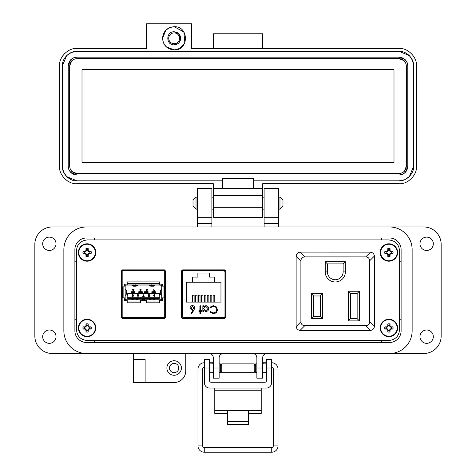 <?xml version="1.0" encoding="UTF-8"?>
<svg xmlns="http://www.w3.org/2000/svg" width="476" height="476" viewBox="0 0 476 476"><rect width="100%" height="100%" fill="white"/><g stroke="black" fill="none" stroke-linecap="round" stroke-linejoin="round"><path stroke-width="0.71" d="M181.731 270.362L181.731 318.039M224.868 316.796L224.868 318.503L224.874 316.778M215.247 270.535L224.868 270.535L224.868 271.612L224.874 269.898M87.614 340.542L388.386 340.542C395.11 339.941 398.799 336.508 399.441 330.243L399.441 250.215C398.799 243.95 395.11 240.517 388.386 239.916L87.614 239.916C80.89 240.517 77.201 243.95 76.559 250.215L76.559 330.243C77.201 336.508 80.89 339.941 87.614 340.542L388.386 340.542M121.404 270.636L121.404 317.772M164.541 318.527L164.541 317.712L164.535 318.527M157.157 270.535L164.535 270.695L164.541 269.88M122.433 269.874L121.326 271.064L121.326 317.337L122.433 318.527L164.452 318.527L165.559 317.337L165.559 271.064L164.452 269.874L122.433 269.874M399.441 330.243L399.441 250.215M388.386 239.916L87.614 239.916M76.559 250.215L76.559 330.243M182.629 269.874L181.523 271.064L181.523 317.337L182.629 318.527L224.648 318.527L225.749 317.337L225.749 271.064L224.648 269.874L182.629 269.874M121.41 270.612L121.41 317.789M129.734 270.535L121.445 270.535M192.024 270.535L181.743 270.535L181.743 318.051M122.183 317.712L164.702 317.712L164.702 270.695L122.183 270.695L122.183 318.498M122.183 291.169L122.183 308.865M127.193 284.089L124.29 284.089L124.29 285.826A1.743 1.743 0 0 1 126.027 284.089M124.29 297.875L124.29 300.63L127.193 300.63M160.858 284.089A1.743 1.743 0 0 1 162.596 285.826L162.596 284.089L159.698 284.089M159.698 300.63L162.596 300.63L162.596 297.875M140.599 300.63L146.287 300.63M158.068 317.712L158.068 318.527M128.817 318.527L128.817 317.712M155.235 318.527L155.235 317.712M131.65 318.527L131.65 317.712M125.872 317.712L125.872 318.527M157.157 270.695L157.157 269.874M129.734 270.695L129.734 269.874M161.019 317.712L161.019 318.527M133.072 299.404L132.637 299.761M136.654 299.761L136.148 299.404M153.813 299.404L154.248 299.761M150.232 299.761L150.743 299.404M162.596 298.892A1.743 1.743 0 0 1 160.858 300.63M161.727 298.892L161.727 297.875L163.036 297.875L163.036 286.844L161.727 286.844L161.727 285.826A0.869 0.869 0 0 0 160.858 284.957L159.698 284.957L159.698 283.654L127.193 283.654L127.193 284.957L126.027 284.957A0.869 0.869 0 0 0 125.158 285.826L125.158 286.844L123.855 286.844L123.855 297.875L125.158 297.875L125.158 298.892A0.869 0.869 0 0 0 126.027 299.761L127.193 299.761L127.193 301.064L140.599 301.064L140.599 299.761L146.287 299.761L146.287 301.064L159.698 301.064L159.698 299.761L160.858 299.761A0.869 0.869 0 0 0 161.727 298.892M159.698 301.064L159.698 302.807L146.287 302.807L146.287 301.064M140.599 301.064L140.599 302.807L127.193 302.807L127.193 301.064M126.027 300.63A1.743 1.743 0 0 1 124.29 298.892M127.193 299.761L140.599 299.761M146.287 299.761L159.698 299.761M133.185 299.761L133.066 298.535L131.572 299.755M137.897 299.755L136.154 298.535L136.041 298.958L133.167 298.958L133.066 298.535L136.136 298.535L133.078 298.535M136.154 298.535L136.017 299.761M153.7 299.761L153.819 298.535L155.313 299.755M148.988 299.755L150.731 298.535L150.844 298.958L153.724 298.958L153.819 298.535L150.749 298.535L150.868 299.761M162.596 285.826L162.596 284.089M163.036 286.844L164.339 286.844L164.339 297.875L163.036 297.875M123.855 297.875L122.546 297.875L122.546 286.844L123.855 286.844M124.29 284.089L124.29 285.826M140.509 289.128L139.73 289.848L140.509 289.128L141.241 289.783L140.497 289.372L140.033 289.836L140.497 289.372M140.491 290.277L140.033 289.836L140.694 290.247L140.152 290.89L140.664 290.515M139.855 290.884L140.521 291.479L139.855 290.884L140.17 290.42L139.855 290.884M146.977 290.057L147.631 289.158L146.977 290.057M147.268 290.788L146.816 291.479L147.572 290.818M146.382 290.229L146.126 291.044M146.096 290.836L146.816 291.479L146.096 290.836L146.471 290.14M147.239 289.432L146.9 289.777L147.239 289.432L146.096 289.158L147.631 289.158M154.599 290.669L153.903 291.514L154.599 290.937M142.14 299.761L142.907 298.916L143.978 298.916L143.877 299.243L143.978 298.916L144.752 299.63L142.14 299.755M133.209 299.481L133.792 299.868M135.41 299.868L135.987 299.487M153.677 299.481L153.094 299.868M151.475 299.868L150.898 299.487M125.158 286.844L125.158 297.875M140.17 290.42L139.73 289.848M140.152 290.89L140.515 291.241L141.211 290.872L140.521 291.479M146.394 290.842L146.828 291.241M153.903 291.514L153.724 289.158L154.022 290.997M158.901 298.422L127.99 298.422A0.869 0.869 0 0 1 127.116 297.554L127.116 293.085L159.769 293.085L159.769 297.554A0.869 0.869 0 0 1 158.901 298.422L158.901 297.786L127.99 297.786L127.752 293.722L129.948 293.722L129.948 293.085M160.858 284.957L160.858 285.915L154.141 285.915M150.351 285.915L136.535 285.915M132.744 285.915L126.027 285.915L126.027 284.957M161.727 297.875L161.727 286.844M132.798 289.973L132.495 289.973L132.798 289.158L133.096 289.7L134.095 289.7L133.042 291.479L132.798 289.973M143.008 299.243L142.907 298.916L143.008 299.243M127.193 283.654L127.193 281.911L159.698 281.911L159.698 283.654M161.721 289.164L160.471 290.604L160.471 294.114L160.799 293.96L160.471 294.114L161.721 295.554M160.471 290.604L160.799 290.759L160.471 290.604M125.164 289.164L126.414 290.604L126.414 294.114L126.086 293.96L126.414 294.114L125.164 295.554M126.414 290.604L126.086 290.759L126.414 290.604M133.101 291.003L133.815 289.973L133.096 289.973L133.101 291.003M133.072 285.314L132.637 284.957M136.654 284.957L136.142 285.314M153.813 285.314L154.248 284.957M150.232 284.957L150.737 285.314M159.698 284.957L127.193 284.957M143.097 296.352L143.907 294.335L143.097 296.352L144.24 296.625L142.729 296.625L143.907 294.335M148.911 294.305L148.155 294.989L148.911 294.305L149.666 295.001L149.232 295.572L149.666 295.001M148.25 296.048L148.917 296.655L148.25 296.048L148.583 295.578L148.25 296.048L148.917 296.655L149.577 296.054L149.232 295.578L149.577 296.054L149.226 296.596M155.093 295.876L154.42 295.12L155.093 295.876L154.373 296.655L153.587 295.542L154.373 296.655M155.063 294.882L154.414 294.305L154.76 294.906M156.937 293.085L156.937 293.811L156.33 293.228L152.76 293.228L152.362 293.722L151.541 293.228L146.953 293.228L146.554 293.722L145.739 293.228L141.152 293.228L140.747 293.722L139.932 293.228L135.345 293.228L134.946 293.722L134.131 293.228L130.555 293.228L130.156 293.722L134.529 293.722M156.937 293.722L159.133 293.722L158.901 297.786M152.362 293.722L156.729 293.722M146.554 293.722L151.939 293.722M140.747 293.722L146.138 293.722M134.946 293.722L140.331 293.722M137.302 295.096L137.969 295.84L137.302 295.096L138.016 294.305L138.808 295.417L138.016 294.305M138.01 296.417L137.635 296.054L138.01 296.417L138.516 295.536L137.969 295.84M132.554 295.87L132.988 295.721L132.554 295.87L131.846 295.126L132.554 295.87M132.637 294.305L131.846 295.126L132.637 294.305L133.381 294.947L132.637 294.305M132.144 295.09L132.631 294.543L132.144 295.09L132.631 295.602L132.144 295.09M133.185 284.957L133.066 286.183L131.572 284.963M137.897 284.963L136.154 286.183L136.041 285.761L133.167 285.761L133.066 286.183L136.136 286.183L133.078 286.183M136.154 286.183L136.017 284.957M153.7 284.957L153.819 286.183L155.313 284.963M148.988 284.963L150.731 286.183L150.844 285.761L153.724 285.761L153.819 286.183L150.749 286.183L150.868 284.957M127.752 293.722L127.116 293.085M148.583 295.578L148.155 294.989M154.397 294.543L153.879 295.423L154.42 295.12M153.587 295.542L154.414 294.305M159.769 293.085L159.133 293.722M138.808 295.417L137.986 296.655L137.635 296.054M132.631 295.602L133.322 295.423L133.096 296.625L131.935 296.625L132.869 296.352L132.988 295.721M133.381 294.947L132.631 294.543M133.209 285.237L133.792 284.85M135.41 284.85L135.987 285.231M153.677 285.237L153.094 284.85M151.475 284.85L150.898 285.231M151.862 292.282L155.343 292.282L155.343 291.705L151.862 291.705L151.862 293.085M155.343 292.282L155.343 293.085M144.603 292.282L148.09 292.282L148.09 291.705L144.603 291.705L144.603 293.085M148.09 292.282L148.09 293.085M131.543 293.085L131.543 291.705L135.029 291.705L135.029 293.085M138.802 293.085L138.802 292.282L142.282 292.282L142.282 293.085M142.282 292.282L142.282 291.705L138.802 291.705L138.802 292.282M148.911 294.543L149.363 295.001L148.917 295.447L148.458 294.995L148.911 294.543L149.363 295.001L148.917 295.447M149.274 296.06L148.917 296.417L148.548 296.048L148.911 295.691L149.274 296.06L148.917 296.417L148.548 296.048L148.911 295.691L149.274 296.06M154.349 295.388L154.789 295.87L154.343 296.417L153.915 295.894L154.349 295.388L154.789 295.87L154.343 296.417M138.48 295.084L138.034 295.572L137.606 295.066L138.028 294.543L138.48 295.084L138.028 294.543M214.694 282.197L220.959 282.197L220.959 302.099L186.312 302.099L186.312 282.197L214.694 282.197L214.694 277.109L209.386 277.109L209.386 273.051L197.885 273.051L197.885 277.109L192.578 277.109L192.578 282.197M194.166 269.874L194.143 270.695L183.754 270.695A1.452 1.452 0 0 0 182.302 272.147L182.302 316.26A1.452 1.452 0 0 0 183.754 317.712L223.518 317.712A1.452 1.452 0 0 0 224.97 316.26L224.97 272.147A1.452 1.452 0 0 0 223.518 270.695L213.129 270.695L213.111 269.874M213.284 306.389C215.36 306.502 216.515 307.579 216.729 309.626C216.52 311.655 215.39 312.744 213.331 312.887L210.541 311.607L209.934 312.066L213.284 313.672C215.801 313.5 217.175 312.173 217.419 309.68L216.443 306.943L213.278 305.598L209.934 307.21L210.541 307.669L213.284 306.389M200.58 313.672L200.58 311.411L201.568 311.411L201.568 310.721L200.58 310.721L200.58 305.794L199.896 305.794L199.896 310.721L198.909 310.721L198.909 311.411L199.896 311.411L199.896 313.672L200.58 313.672M193.916 310.168L194.773 307.936C194.648 306.508 193.875 305.729 192.447 305.598C190.983 305.717 190.186 306.502 190.049 307.954L192.328 310.227A4.54 4.54 0 0 0 193.125 310.156L191.096 313.256L191.626 313.672L193.916 310.168M202.847 311.411L203.538 311.411L203.538 310.37L205.805 311.506C207.59 311.352 208.571 310.388 208.756 308.621C208.589 306.836 207.613 305.866 205.828 305.699L203.538 306.77L203.538 305.794L202.847 305.794L202.847 311.411M223.518 270.695L183.754 270.695M194.143 270.695L192.024 270.695L192.024 269.874M183.754 317.712L188.978 317.712L188.978 318.527M218.294 318.527L218.294 317.712L223.518 317.712M182.302 316.26L182.302 315.433M215.247 269.874L215.247 270.695M213.147 302.099L213.147 295.251L214.771 295.251L214.771 302.099M192.506 302.099L192.506 295.251L194.131 295.251L194.131 302.099M201.348 302.099L201.348 295.251L202.978 295.251L202.978 302.099M195.452 302.099L195.452 295.251L197.076 295.251L197.076 302.099M198.403 302.099L198.403 295.251L200.027 295.251L200.027 302.099M204.299 302.099L204.299 295.251L205.924 295.251L205.924 302.099M207.25 302.099L207.25 295.251L208.875 295.251L208.875 302.099M210.196 302.099L210.196 295.251L211.82 295.251L211.82 302.099M208.066 308.609L205.799 310.816L203.538 308.591L205.805 306.389L208.066 308.609M192.471 309.442L190.739 307.912L192.411 306.389L194.083 307.912L192.471 309.442M181.743 305.812L182.302 305.812M181.743 282.595L182.302 282.595M325.221 261.693L325.221 271.903A10.061 10.061 0 0 0 335.282 281.965A10.061 10.061 0 0 0 345.35 271.903L345.35 261.693L325.221 261.693L327.434 263.906L343.137 263.906L345.35 261.693M359.356 291.252L348.295 291.252L348.295 320.889L359.356 320.889L359.356 291.252L357.143 293.466L357.143 318.676L359.356 320.889M304.783 256.903L365.788 256.903C368.204 257.076 369.501 258.373 369.673 260.788L369.673 321.794C369.501 324.21 368.204 325.507 365.788 325.679L304.783 325.679C302.367 325.507 301.07 324.21 300.897 321.794L300.897 260.788C301.07 258.373 302.367 257.076 304.783 256.903L300.023 252.137L300.529 252.107L370.548 252.137L365.788 256.903M322.496 318.676L322.496 293.757L311.435 293.757L311.435 318.676L322.496 318.676L320.283 316.463L313.648 316.463L311.435 318.676M343.137 263.906L343.137 271.903A7.848 7.848 0 0 1 335.282 279.751A7.848 7.848 0 0 1 327.434 271.903L327.434 263.906M348.295 320.889L350.509 318.676L350.509 293.466L348.295 291.252M350.509 293.466L357.143 293.466M357.143 318.676L350.509 318.676M369.673 260.788L374.439 256.029C374.029 253.845 372.732 252.548 370.548 252.137M300.023 252.137C297.839 252.548 296.542 253.845 296.131 256.029L300.897 260.788M300.897 321.794L296.131 326.554L296.131 256.029M296.131 326.554C296.542 328.738 297.839 330.035 300.023 330.445L304.783 325.679M365.788 325.679L370.548 330.445L300.023 330.445M370.548 330.445C372.732 330.035 374.029 328.738 374.439 326.554L369.673 321.794M374.439 256.029L374.439 326.554M311.435 293.757L313.648 295.971L320.283 295.971L322.496 293.757M320.283 295.971L320.283 316.463M313.648 316.463L313.648 295.971M248.323 413.448L261.223 413.448L261.223 388.077M214.777 388.077L214.777 413.448L227.677 413.448M261.223 410.55L248.323 410.55L248.323 424.681L227.677 424.681L227.677 410.55L214.777 410.55M209.618 368.007L204.46 368.007L204.46 359.309L209.618 359.309L209.618 380.8A1.476 1.476 0 0 0 211.094 382.27L264.906 382.27A1.476 1.476 0 0 0 266.381 380.8L266.381 359.309L271.54 359.309L271.54 368.007L266.381 368.007M204.46 368.007L204.46 382.912A5.159 5.159 0 0 0 209.618 388.077L266.381 388.077A5.159 5.159 0 0 0 271.54 382.912L271.54 368.007M221.774 363.878L221.774 372.726L254.226 372.726L254.226 363.878L221.774 363.878M220.299 371.25L221.774 371.25M220.299 365.348L221.774 365.348M254.226 371.25L255.701 371.25M254.226 365.348L255.701 365.348M209.618 372.726L213.331 372.726M219.133 372.726L220.299 372.726L220.299 363.878L219.133 363.878M209.618 363.878L213.331 363.878M256.867 372.726L255.701 372.726L255.701 363.878L256.867 363.878M262.669 372.726L266.381 372.726M262.669 363.878L266.381 363.878M204.46 364.967L204.079 365.348L204.079 371.25L204.46 371.631M271.54 371.631L271.921 371.25L271.921 365.348L271.54 364.967M204.079 367.472A1.571 1.571 0 0 0 202.693 369.031L197.986 369.031L197.986 445.923A6.277 6.277 0 0 0 204.263 452.2L271.736 452.2A6.277 6.277 0 0 0 278.014 445.923L273.307 445.923L273.307 369.031A1.571 1.571 0 0 0 271.921 367.472M204.263 365.163L204.263 362.754A6.277 6.277 0 0 0 197.986 369.031M197.986 445.923L202.693 445.923A1.571 1.571 0 0 0 204.263 447.494L271.736 447.494A1.571 1.571 0 0 0 273.307 445.923M212.796 363.878L212.891 362.754L209.618 362.754M221.774 364.318L220.299 364.063M213.331 362.831L212.891 362.754M278.014 445.923L278.014 369.031A6.277 6.277 0 0 0 271.736 362.754L271.54 362.754M266.381 362.754L263.109 362.754L263.204 363.878L263.109 362.754L262.669 362.831M255.701 364.063L254.226 364.318M196.023 209.154L193.024 206.162L193.024 200.164L196.023 197.165L196.023 209.154L197.367 209.154M211.88 209.154L213.331 209.154M262.669 209.154L264.12 209.154M278.633 209.154L279.977 209.154L279.977 197.165L278.633 197.165M196.023 197.165L197.367 197.165M211.88 197.165L213.331 197.165M262.669 197.165L264.12 197.165M279.977 209.154L282.976 206.162L282.976 200.164L279.977 197.165M74.893 330.862L74.893 249.597A11.608 11.608 0 0 1 86.501 237.988L389.499 237.988A11.608 11.608 0 0 1 401.107 249.597L401.107 330.862A11.608 11.608 0 0 1 389.499 342.47L86.501 342.47A11.608 11.608 0 0 1 74.893 330.862A11.608 11.608 0 0 0 86.501 342.47M412.139 330.862L412.139 249.597A22.64 22.64 0 0 0 389.499 226.957L86.501 226.957A22.64 22.64 0 0 0 63.861 249.597L63.861 330.862A22.64 22.64 0 0 0 86.501 353.501L389.499 353.501A22.64 22.64 0 0 0 412.139 330.862L412.139 249.597M433.321 243.795A6.676 6.676 0 0 1 426.651 250.465A6.676 6.676 0 0 1 419.975 243.795A6.676 6.676 0 0 1 426.651 237.119A6.676 6.676 0 0 1 433.321 243.795M433.321 336.663A6.676 6.676 0 0 1 426.651 343.339A6.676 6.676 0 0 1 419.975 336.663A6.676 6.676 0 0 1 426.651 329.993A6.676 6.676 0 0 1 433.321 336.663M181.404 368.007A7.253 7.253 0 0 1 174.151 375.267A7.253 7.253 0 0 1 166.892 368.007A7.253 7.253 0 0 1 174.151 360.754A7.253 7.253 0 0 1 181.404 368.007M56.025 336.663A6.676 6.676 0 0 1 49.349 343.339A6.676 6.676 0 0 1 42.679 336.663A6.676 6.676 0 0 1 49.349 329.993A6.676 6.676 0 0 1 56.025 336.663M56.025 243.795A6.676 6.676 0 0 1 49.349 250.465A6.676 6.676 0 0 1 42.679 243.795A6.676 6.676 0 0 1 49.349 237.119A6.676 6.676 0 0 1 56.025 243.795M174.151 372.654A4.641 4.641 0 0 1 169.504 368.007A4.641 4.641 0 0 1 174.151 363.367A4.641 4.641 0 0 1 178.792 368.007A4.641 4.641 0 0 1 174.151 372.654M278.633 217.675L264.12 217.675L264.12 188.651L278.633 188.651L278.633 226.957L423.747 226.957A17.416 17.416 0 0 1 441.157 244.372L441.157 336.086A17.416 17.416 0 0 1 423.747 353.501L267.024 353.501A4.355 4.355 0 0 0 262.669 357.851L262.669 378.17L256.867 378.17L256.867 368.007L262.669 368.007M133.518 359.303L145.126 359.303L145.126 382.52L133.518 382.52L133.518 353.501L52.253 353.501A17.416 17.416 0 0 1 34.843 336.086L34.843 244.372A17.416 17.416 0 0 1 52.253 226.957L197.367 226.957L197.367 188.651L211.88 188.651L211.88 223.476L197.367 223.476M264.12 217.675L264.12 226.957M211.88 226.957L211.88 223.476M63.861 249.597L63.861 330.862M145.126 382.52L174.151 382.52A11.608 11.608 0 0 0 185.759 370.911L185.759 353.501L208.976 353.501A4.355 4.355 0 0 1 213.331 357.851L213.331 368.007L219.133 368.007L219.133 357.851A4.355 4.355 0 0 1 223.488 353.501M252.512 353.501A4.355 4.355 0 0 1 256.867 357.851L256.867 368.007M219.133 368.007L219.133 378.17L213.331 378.17L213.331 368.007M211.88 217.675L197.367 217.675M74.893 261.205L76.559 261.205M94.337 239.916L94.337 237.988M74.893 319.253L76.559 319.253M94.337 342.47L94.337 340.542M381.663 342.47L381.663 340.542M401.107 319.253L399.441 319.253M401.107 261.205L399.441 261.205M381.663 237.988L381.663 239.916M169.843 27.531L174.151 26.704L183.879 31.975L184.855 42.804M184.843 42.828L179.767 48.469L174.151 49.921L166.053 46.63M162.542 38.312C163.226 31.261 167.1 27.388 174.151 26.704C189.127 25.984 189.127 50.64 174.151 49.921C167.1 49.23 163.226 45.363 162.542 38.312L165.832 30.214M174.151 31.779C165.725 31.38 165.725 45.244 174.151 44.839C178.113 44.452 180.291 42.275 180.678 38.312C180.291 34.343 178.113 32.166 174.151 31.779L178.768 33.695L180.678 38.312M146.578 23.8L146.578 48.469L76.922 48.469C68.27 47.719 58.762 57.227 59.512 65.884L59.512 166.302C58.762 174.954 68.27 184.468 76.922 183.718L213.331 183.718L213.331 188.454L222.548 188.454L222.548 180.815L76.922 180.815L66.771 176.667L76.922 180.815C69.651 181.427 61.826 173.52 62.41 166.302L62.41 65.884C61.797 58.613 69.704 50.789 76.922 51.372L399.078 51.372C406.349 50.759 414.174 58.667 413.59 65.884L413.59 166.302C414.203 173.573 406.296 181.398 399.078 180.815L253.452 180.815L253.452 188.454L262.669 188.454L262.669 183.718L399.078 183.718C407.73 184.468 417.238 174.954 416.488 166.302L416.488 65.884C417.238 57.233 407.73 47.719 399.078 48.469L191.566 48.469L191.566 23.8L146.578 23.8M262.669 48.469L262.669 33.76L213.331 33.76L213.331 48.469M66.664 176.56L63.546 171.931L66.664 176.56M63.451 171.699L62.41 166.302L63.451 171.699M165.94 46.523L163.458 42.828M163.369 42.62L162.542 38.377M165.94 30.101L169.635 27.62M213.331 48.272L262.669 48.272M413.59 166.302L409.443 176.459L413.59 166.302M409.336 176.56L404.701 179.678L409.336 176.566M404.475 179.773L399.078 180.815L404.475 179.773M399.078 51.372L409.229 55.519L399.078 51.372L76.922 51.372L71.525 52.414M409.336 55.621L412.454 60.256L409.336 55.621M412.549 60.488L413.59 65.884L412.549 60.488M213.331 207.322L213.331 217.478L262.669 217.478L262.669 207.322L213.331 207.322L213.331 195.707L262.669 195.707L262.669 188.454M213.331 188.454L213.331 195.707M61.713 57.4L63.165 55.21M64.599 53.58L64.897 53.288M73.066 48.903L76.922 48.469M73.774 183.427A17.416 17.416 0 0 1 73.441 183.367M70.531 182.498A17.416 17.416 0 0 1 70.168 182.35M67.408 180.886A17.416 17.416 0 0 1 67.098 180.678M64.623 178.625A17.416 17.416 0 0 1 64.325 178.327M59.803 169.486A17.416 17.416 0 0 1 59.732 169.087M213.331 183.718L76.922 183.718M253.452 188.454L222.548 188.454M222.548 180.815L222.548 178.298L253.452 178.298L253.452 180.815M62.41 65.884L66.557 55.728M66.664 55.621L71.299 52.509M262.669 195.707L262.669 207.322M407.164 62.653L407.783 65.884L407.783 166.302L405.278 172.413M405.231 172.461L402.416 174.341M402.309 174.389L399.078 175.007L76.922 175.007L70.811 172.502M70.769 172.461L68.883 169.64M68.836 169.533L68.217 166.302L68.217 65.884L70.722 59.768M70.769 59.726L73.584 57.84M73.691 57.798L76.922 57.174L399.078 57.174L405.189 59.684M405.231 59.726L407.117 62.546M407.783 166.302C407.266 171.592 404.362 174.49 399.078 175.007M399.078 57.174C404.362 57.691 407.266 60.595 407.783 65.884M68.217 65.884C68.734 60.595 71.638 57.691 76.922 57.174M76.922 175.007C71.638 174.49 68.734 171.592 68.217 166.302M180.303 40.496L174.151 44.839M406.331 65.884L406.331 166.302C405.879 170.688 403.458 173.103 399.078 173.556L76.922 173.556C72.542 173.103 70.121 170.688 69.669 166.302L69.669 65.884C70.121 61.499 72.542 59.083 76.922 58.625L399.078 58.625C403.458 59.078 405.879 61.499 406.331 65.884L405.814 63.195M406.331 166.302L404.249 171.39M404.207 171.431L401.863 173.002M401.768 173.038L399.078 173.556M399.078 58.625L404.166 60.708M404.207 60.755L405.778 63.094M69.669 65.884L71.751 60.797M71.793 60.755L74.137 59.185M74.232 59.143L76.922 58.625M76.922 173.556L71.834 171.473M71.793 171.431L70.222 169.087M70.186 168.992L69.669 166.302M82.003 69.657L393.997 69.657L393.997 162.53L82.003 162.53L82.003 69.657M174.151 32.886A5.426 5.426 0 0 1 179.571 38.312A5.426 5.426 0 0 1 174.151 43.732A5.426 5.426 0 0 1 168.724 38.312A5.426 5.426 0 0 1 174.151 32.886M389.564 255.19L389.981 253.559L391.611 253.143A2.767 2.767 0 0 0 391.611 251.858L389.981 251.435L389.564 249.811A2.767 2.767 0 0 0 388.273 249.811L387.857 251.435L386.226 251.858A2.767 2.767 0 0 0 386.226 253.143L387.857 253.559L388.273 255.19A2.767 2.767 0 0 0 389.564 255.19L390.017 256.516A12.626 1.101 -90 0 0 390.058 254.672A12.602 1.101 -67.5 0 0 390.368 253.946A12.602 1.101 -22.5 0 0 391.093 253.637A12.626 1.101 0 0 0 392.932 253.601A4.165 4.165 0 0 0 392.932 251.399A12.626 1.101 180 0 0 391.093 251.358A12.602 1.101 -157.5 0 0 390.368 251.054A12.602 1.101 -112.5 0 0 390.058 250.328A12.626 1.101 -90 0 0 390.017 248.484A4.165 4.165 0 0 0 387.821 248.484A12.626 1.101 90 0 0 387.779 250.328A12.602 1.101 112.5 0 0 387.47 251.054A12.602 1.101 157.5 0 0 386.744 251.358A12.626 1.101 180 0 0 384.9 251.399A4.165 4.165 0 0 0 384.9 253.601A12.626 1.101 0 0 0 386.744 253.637A12.602 1.101 22.5 0 0 387.47 253.946A12.602 1.101 67.5 0 0 387.779 254.672A12.626 1.101 90 0 0 387.821 256.516A4.165 4.165 0 0 0 390.017 256.516M391.611 251.858L392.932 251.399M397.627 252.5A8.705 8.705 0 0 0 388.916 243.795A8.705 8.705 0 0 0 380.211 252.5A8.705 8.705 0 0 0 388.916 261.205A8.705 8.705 0 0 0 397.627 252.5M388.916 260.777A8.276 8.276 0 0 0 397.192 252.5A8.276 8.276 0 0 0 388.916 244.224A8.276 8.276 0 0 0 380.645 252.5A8.276 8.276 0 0 0 388.916 260.777M389.564 249.811L390.017 248.484M388.273 249.811L387.821 248.484M389.564 250.424L390.058 250.328M389.981 251.435L390.368 251.054M390.992 251.858L391.093 251.358M391.611 253.143L392.932 253.601M390.992 253.143L391.093 253.637M389.981 253.559L390.368 253.946M389.564 254.571L390.058 254.672M388.273 255.19L387.821 256.516M388.273 254.571L387.779 254.672M387.857 253.559L387.47 253.946M386.845 253.143L386.744 253.637M386.226 253.143L384.9 253.601M386.226 251.858L384.9 251.399M386.845 251.858L386.744 251.358M387.857 251.435L387.47 251.054M388.273 250.424L387.779 250.328M87.727 255.19L88.143 253.559L89.774 253.143A2.767 2.767 0 0 0 89.774 251.858L88.143 251.435L87.727 249.811A2.767 2.767 0 0 0 86.436 249.811L86.019 251.435L84.389 251.858A2.767 2.767 0 0 0 84.389 253.143L86.019 253.559L86.436 255.19A2.767 2.767 0 0 0 87.727 255.19L88.179 256.516A12.626 1.101 -90 0 0 88.221 254.672A12.602 1.101 -67.5 0 0 88.53 253.946A12.602 1.101 -22.5 0 0 89.256 253.637A12.626 1.101 0 0 0 91.1 253.601A4.165 4.165 0 0 0 91.1 251.399A12.626 1.101 180 0 0 89.256 251.358A12.602 1.101 -157.5 0 0 88.53 251.054A12.602 1.101 -112.5 0 0 88.221 250.328A12.626 1.101 -90 0 0 88.179 248.484A4.165 4.165 0 0 0 85.983 248.484A12.626 1.101 90 0 0 85.942 250.328A12.602 1.101 112.5 0 0 85.632 251.054A12.602 1.101 157.5 0 0 84.906 251.358A12.626 1.101 180 0 0 83.068 251.399A4.165 4.165 0 0 0 83.068 253.601A12.626 1.101 0 0 0 84.906 253.637A12.602 1.101 22.5 0 0 85.632 253.946A12.602 1.101 67.5 0 0 85.942 254.672A12.626 1.101 90 0 0 85.983 256.516A4.165 4.165 0 0 0 88.179 256.516M89.774 251.858L91.1 251.399M95.789 252.5A8.705 8.705 0 0 0 87.084 243.795A8.705 8.705 0 0 0 78.373 252.5A8.705 8.705 0 0 0 87.084 261.205A8.705 8.705 0 0 0 95.789 252.5M87.084 260.777A8.276 8.276 0 0 0 95.355 252.5A8.276 8.276 0 0 0 87.084 244.224A8.276 8.276 0 0 0 78.808 252.5A8.276 8.276 0 0 0 87.084 260.777M87.727 249.811L88.179 248.484M86.436 249.811L85.983 248.484M87.727 250.424L88.221 250.328M88.143 251.435L88.53 251.054M89.155 251.858L89.256 251.358M89.774 253.143L91.1 253.601M89.155 253.143L89.256 253.637M88.143 253.559L88.53 253.946M87.727 254.571L88.221 254.672M86.436 255.19L85.983 256.516M86.436 254.571L85.942 254.672M86.019 253.559L85.632 253.946M85.008 253.143L84.906 253.637M84.389 253.143L83.068 253.601M84.389 251.858L83.068 251.399M85.008 251.858L84.906 251.358M86.019 251.435L85.632 251.054M86.436 250.424L85.942 250.328M87.727 330.647L88.143 329.023L89.774 328.601A2.767 2.767 0 0 0 89.774 327.315L88.143 326.899L87.727 325.269A2.767 2.767 0 0 0 86.436 325.269L86.019 326.899L84.389 327.315A2.767 2.767 0 0 0 84.389 328.601L86.019 329.023L86.436 330.647A2.767 2.767 0 0 0 87.727 330.647L88.179 331.974A12.626 1.101 -90 0 0 88.221 330.13A12.602 1.101 -67.5 0 0 88.53 329.404A12.602 1.101 -22.5 0 0 89.256 329.1A12.626 1.101 0 0 0 91.1 329.059A4.165 4.165 0 0 0 91.1 326.857A12.626 1.101 180 0 0 89.256 326.822A12.602 1.101 -157.5 0 0 88.53 326.512A12.602 1.101 -112.5 0 0 88.221 325.786A12.626 1.101 -90 0 0 88.179 323.942A4.165 4.165 0 0 0 85.983 323.942A12.626 1.101 90 0 0 85.942 325.786A12.602 1.101 112.5 0 0 85.632 326.512A12.602 1.101 157.5 0 0 84.906 326.822A12.626 1.101 180 0 0 83.068 326.857A4.165 4.165 0 0 0 83.068 329.059A12.626 1.101 0 0 0 84.906 329.1A12.602 1.101 22.5 0 0 85.632 329.404A12.602 1.101 67.5 0 0 85.942 330.13A12.626 1.101 90 0 0 85.983 331.974A4.165 4.165 0 0 0 88.179 331.974M89.774 327.315L91.1 326.857M95.789 327.958A8.705 8.705 0 0 0 87.084 319.253A8.705 8.705 0 0 0 78.373 327.958A8.705 8.705 0 0 0 87.084 336.663A8.705 8.705 0 0 0 95.789 327.958M87.084 336.235A8.276 8.276 0 0 0 95.355 327.958A8.276 8.276 0 0 0 87.084 319.682A8.276 8.276 0 0 0 78.808 327.958A8.276 8.276 0 0 0 87.084 336.235M87.727 325.269L88.179 323.942M86.436 325.269L85.983 323.942M87.727 325.887L88.221 325.786M88.143 326.899L88.53 326.512M89.155 327.315L89.256 326.822M89.774 328.601L91.1 329.059M89.155 328.601L89.256 329.1M88.143 329.023L88.53 329.404M87.727 330.035L88.221 330.13M86.436 330.647L85.983 331.974M86.436 330.035L85.942 330.13M86.019 329.023L85.632 329.404M85.008 328.601L84.906 329.1M84.389 328.601L83.068 329.059M84.389 327.315L83.068 326.857M85.008 327.315L84.906 326.822M86.019 326.899L85.632 326.512M86.436 325.887L85.942 325.786M389.564 330.647L389.981 329.023L391.611 328.601A2.767 2.767 0 0 0 391.611 327.315L389.981 326.899L389.564 325.269A2.767 2.767 0 0 0 388.273 325.269L387.857 326.899L386.226 327.315A2.767 2.767 0 0 0 386.226 328.601L387.857 329.023L388.273 330.647A2.767 2.767 0 0 0 389.564 330.647L390.017 331.974A12.626 1.101 -90 0 0 390.058 330.13A12.602 1.101 -67.5 0 0 390.368 329.404A12.602 1.101 -22.5 0 0 391.093 329.1A12.626 1.101 0 0 0 392.932 329.059A4.165 4.165 0 0 0 392.932 326.857A12.626 1.101 180 0 0 391.093 326.822A12.602 1.101 -157.5 0 0 390.368 326.512A12.602 1.101 -112.5 0 0 390.058 325.786A12.626 1.101 -90 0 0 390.017 323.942A4.165 4.165 0 0 0 387.821 323.942A12.626 1.101 90 0 0 387.779 325.786A12.602 1.101 112.5 0 0 387.47 326.512A12.602 1.101 157.5 0 0 386.744 326.822A12.626 1.101 180 0 0 384.9 326.857A4.165 4.165 0 0 0 384.9 329.059A12.626 1.101 0 0 0 386.744 329.1A12.602 1.101 22.5 0 0 387.47 329.404A12.602 1.101 67.5 0 0 387.779 330.13A12.626 1.101 90 0 0 387.821 331.974A4.165 4.165 0 0 0 390.017 331.974M391.611 327.315L392.932 326.857M397.627 327.958A8.705 8.705 0 0 0 388.916 319.253A8.705 8.705 0 0 0 380.211 327.958A8.705 8.705 0 0 0 388.916 336.663A8.705 8.705 0 0 0 397.627 327.958M388.916 336.235A8.276 8.276 0 0 0 397.192 327.958A8.276 8.276 0 0 0 388.916 319.682A8.276 8.276 0 0 0 380.645 327.958A8.276 8.276 0 0 0 388.916 336.235M389.564 325.269L390.017 323.942M388.273 325.269L387.821 323.942M389.564 325.887L390.058 325.786M389.981 326.899L390.368 326.512M390.992 327.315L391.093 326.822M391.611 328.601L392.932 329.059M390.992 328.601L391.093 329.1M389.981 329.023L390.368 329.404M389.564 330.035L390.058 330.13M388.273 330.647L387.821 331.974M388.273 330.035L387.779 330.13M387.857 329.023L387.47 329.404M386.845 328.601L386.744 329.1M386.226 328.601L384.9 329.059M386.226 327.315L384.9 326.857M386.845 327.315L386.744 326.822M387.857 326.899L387.47 326.512M388.273 325.887L387.779 325.786M127.99 297.786L127.99 298.422M127.752 297.554L127.116 297.554M159.769 297.554L159.133 297.554M131.543 292.282L135.029 292.282M134.512 293.704L134.964 293.704M140.313 293.704L140.765 293.704M146.12 293.704L146.572 293.704M151.927 293.704L152.374 293.704M345.35 271.903L343.137 271.903M327.434 271.903L325.221 271.903M227.677 410.55L248.323 410.55M261.223 390.249L214.777 390.249M227.677 421.397L248.323 421.397M204.263 452.2L204.263 447.494M271.736 452.2L271.736 447.494M278.014 369.031L273.307 369.031M271.736 362.754L271.736 365.163M278.633 223.476L264.12 223.476M191.566 51.372L213.331 51.372M388.916 243.795A8.705 8.705 0 0 0 380.211 252.5A8.705 8.705 0 0 0 388.916 261.205M87.084 243.795A8.705 8.705 0 0 0 78.373 252.5A8.705 8.705 0 0 0 87.084 261.205M87.084 319.253A8.705 8.705 0 0 0 78.373 327.958A8.705 8.705 0 0 0 87.084 336.663M388.916 319.253A8.705 8.705 0 0 0 380.211 327.958A8.705 8.705 0 0 0 388.916 336.663M153.808 298.535L150.743 298.535M142.919 298.91L143.966 298.91M160.46 294.091L160.46 290.628M126.426 294.091L126.426 290.628M153.808 286.183L150.743 286.183M202.693 369.031L202.693 445.923"/></g></svg>
